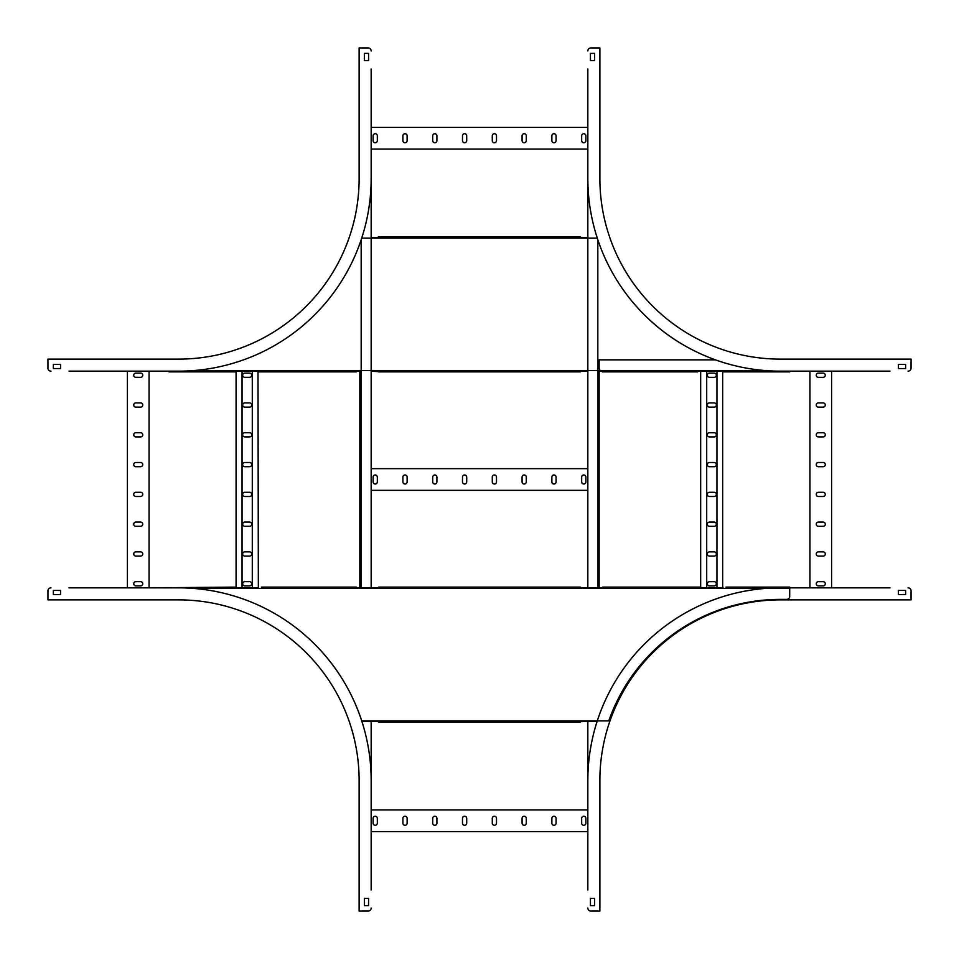 <?xml version="1.0" encoding="UTF-8"?>
<svg xmlns="http://www.w3.org/2000/svg" width="959" height="959" viewBox="0 0 959 959"><rect width="100%" height="100%" fill="white"/><g stroke="black" fill="none" stroke-linecap="round" stroke-linejoin="round"><path stroke-width="1.44" d="M371.157 587.843L371.157 69.012L371.157 127.403L587.843 127.403L587.843 69.012L587.843 587.843L587.843 490.337L371.157 490.337L371.157 587.843L378.625 587.843L378.625 587.112L378.625 587.843L356.352 587.843L356.352 587.112L356.352 587.843L359.841 587.843L359.841 371.157L356.352 371.157L356.352 371.888L356.352 371.157L361.171 371.157M587.843 237.544L580.375 237.544L587.843 237.544L587.843 149.065L371.157 149.065L371.157 237.544L378.349 237.544L378.349 236.825L378.349 237.544L378.625 236.825L580.375 236.825L580.375 237.544L580.375 236.825L577.366 236.825M371.157 371.157L381.358 371.888L371.157 371.157L371.157 468.663L587.843 468.663L587.843 371.157L580.375 371.157L580.375 371.888L580.375 371.157L587.843 371.157M361.903 721.456L378.625 721.456L371.157 721.456L371.157 809.935L587.843 809.935L587.843 721.456L580.375 721.456L580.375 722.175L378.625 722.175L378.625 721.456L378.625 722.175L580.375 722.175L580.375 721.456L597.097 721.456M587.843 721.456L587.843 889.988L587.843 831.597L371.157 831.597L371.157 889.988L371.157 721.456M551.869 140.637A2.11 2.11 0 0 0 553.978 142.747A2.11 2.11 0 0 0 556.088 140.637L556.088 135.83A2.11 2.11 0 0 0 553.978 133.721A2.11 2.11 0 0 0 551.869 135.83L551.869 140.637M581.669 140.637A2.11 2.11 0 0 0 583.767 142.747A2.11 2.11 0 0 0 585.877 140.637L585.877 135.83A2.11 2.11 0 0 0 583.767 133.721A2.11 2.11 0 0 0 581.669 135.83L581.669 140.637M522.08 140.637A2.11 2.11 0 0 0 524.189 142.747A2.11 2.11 0 0 0 526.287 140.637L526.287 135.83A2.11 2.11 0 0 0 524.189 133.721A2.11 2.11 0 0 0 522.08 135.83L522.08 140.637M492.279 140.637A2.11 2.11 0 0 0 494.388 142.747A2.11 2.11 0 0 0 496.498 140.637L496.498 135.83A2.11 2.11 0 0 0 494.388 133.721A2.11 2.11 0 0 0 492.279 135.83L492.279 140.637M462.49 140.637A2.11 2.11 0 0 0 464.6 142.747A2.11 2.11 0 0 0 466.709 140.637L466.709 135.83A2.11 2.11 0 0 0 464.6 133.721A2.11 2.11 0 0 0 462.49 135.83L462.49 140.637M432.701 140.637A2.11 2.11 0 0 0 434.799 142.747A2.11 2.11 0 0 0 436.908 140.637L436.908 135.83A2.11 2.11 0 0 0 434.799 133.721A2.11 2.11 0 0 0 432.701 135.83L432.701 140.637M402.9 140.637A2.11 2.11 0 0 0 405.01 142.747A2.11 2.11 0 0 0 407.119 140.637L407.119 135.83A2.11 2.11 0 0 0 405.01 133.721A2.11 2.11 0 0 0 402.9 135.83L402.9 140.637M373.111 140.637A2.11 2.11 0 0 0 375.221 142.747A2.11 2.11 0 0 0 377.319 140.637L377.319 135.83A2.11 2.11 0 0 0 375.221 133.721A2.11 2.11 0 0 0 373.111 135.83L373.111 140.637M551.869 481.909A2.11 2.11 0 0 0 553.978 484.019A2.11 2.11 0 0 0 556.088 481.909L556.088 477.091A2.11 2.11 0 0 0 553.978 474.981A2.11 2.11 0 0 0 551.869 477.091L551.869 481.909M581.669 481.909A2.11 2.11 0 0 0 583.767 484.019A2.11 2.11 0 0 0 585.877 481.909L585.877 477.091A2.11 2.11 0 0 0 583.767 474.981A2.11 2.11 0 0 0 581.669 477.091L581.669 481.909M522.08 481.909A2.11 2.11 0 0 0 524.189 484.019A2.11 2.11 0 0 0 526.287 481.909L526.287 477.091A2.11 2.11 0 0 0 524.189 474.981A2.11 2.11 0 0 0 522.08 477.091L522.08 481.909M492.279 481.909A2.11 2.11 0 0 0 494.388 484.019A2.11 2.11 0 0 0 496.498 481.909L496.498 477.091A2.11 2.11 0 0 0 494.388 474.981A2.11 2.11 0 0 0 492.279 477.091L492.279 481.909M462.49 481.909A2.11 2.11 0 0 0 464.6 484.019A2.11 2.11 0 0 0 466.709 481.909L466.709 477.091A2.11 2.11 0 0 0 464.6 474.981A2.11 2.11 0 0 0 462.49 477.091L462.49 481.909M432.701 481.909A2.11 2.11 0 0 0 434.799 484.019A2.11 2.11 0 0 0 436.908 481.909L436.908 477.091A2.11 2.11 0 0 0 434.799 474.981A2.11 2.11 0 0 0 432.701 477.091L432.701 481.909M402.9 481.909A2.11 2.11 0 0 0 405.01 484.019A2.11 2.11 0 0 0 407.119 481.909L407.119 477.091A2.11 2.11 0 0 0 405.01 474.981A2.11 2.11 0 0 0 402.9 477.091L402.9 481.909M373.111 481.909A2.11 2.11 0 0 0 375.221 484.019A2.11 2.11 0 0 0 377.319 481.909L377.319 477.091A2.11 2.11 0 0 0 375.221 474.981A2.11 2.11 0 0 0 373.111 477.091L373.111 481.909M722.666 371.157L722.666 587.843L700.657 587.843L700.657 587.112L602.648 587.112L602.648 587.843L599.159 587.843L599.159 371.157L602.168 371.157A3.009 3.009 0 0 1 599.159 368.148L599.159 359.841L715.402 359.841M551.869 823.17A2.11 2.11 0 0 0 553.978 825.279A2.11 2.11 0 0 0 556.088 823.17L556.088 818.363A2.11 2.11 0 0 0 553.978 816.253A2.11 2.11 0 0 0 551.869 818.363L551.869 823.17M581.669 823.17A2.11 2.11 0 0 0 583.767 825.279A2.11 2.11 0 0 0 585.877 823.17L585.877 818.363A2.11 2.11 0 0 0 583.767 816.253A2.11 2.11 0 0 0 581.669 818.363L581.669 823.17M522.08 823.17A2.11 2.11 0 0 0 524.189 825.279A2.11 2.11 0 0 0 526.287 823.17L526.287 818.363A2.11 2.11 0 0 0 524.189 816.253A2.11 2.11 0 0 0 522.08 818.363L522.08 823.17M492.279 823.17A2.11 2.11 0 0 0 494.388 825.279A2.11 2.11 0 0 0 496.498 823.17L496.498 818.363A2.11 2.11 0 0 0 494.388 816.253A2.11 2.11 0 0 0 492.279 818.363L492.279 823.17M462.49 823.17A2.11 2.11 0 0 0 464.6 825.279A2.11 2.11 0 0 0 466.709 823.17L466.709 818.363A2.11 2.11 0 0 0 464.6 816.253A2.11 2.11 0 0 0 462.49 818.363L462.49 823.17M432.701 823.17A2.11 2.11 0 0 0 434.799 825.279A2.11 2.11 0 0 0 436.908 823.17L436.908 818.363A2.11 2.11 0 0 0 434.799 816.253A2.11 2.11 0 0 0 432.701 818.363L432.701 823.17M402.9 823.17A2.11 2.11 0 0 0 405.01 825.279A2.11 2.11 0 0 0 407.119 823.17L407.119 818.363A2.11 2.11 0 0 0 405.01 816.253A2.11 2.11 0 0 0 402.9 818.363L402.9 823.17M373.111 823.17A2.11 2.11 0 0 0 375.221 825.279A2.11 2.11 0 0 0 377.319 823.17L377.319 818.363A2.11 2.11 0 0 0 375.221 816.253A2.11 2.11 0 0 0 373.111 818.363L373.111 823.17M149.065 371.157L169.024 371.157L169.024 371.888L169.024 371.157L149.065 371.157L149.065 587.843L169.287 587.843L69.012 587.843L127.403 587.843L127.403 371.157L69.012 371.157L169.287 371.157L169.287 371.888L236.07 371.888L236.07 371.157L236.07 371.888M353.344 371.888L258.343 371.888L258.343 371.157L258.067 371.888L258.007 371.157L258.343 587.843L236.07 587.843L236.07 371.157L258.343 371.157L236.07 371.157M236.07 587.843L236.07 587.112L236.07 587.843L258.343 587.843L258.343 587.112L258.343 587.843M135.83 551.869A2.11 2.11 0 0 0 133.721 553.978A2.11 2.11 0 0 0 135.83 556.088L140.637 556.088A2.11 2.11 0 0 0 142.747 553.978A2.11 2.11 0 0 0 140.637 551.869L135.83 551.869M135.83 581.669A2.11 2.11 0 0 0 133.721 583.767A2.11 2.11 0 0 0 135.83 585.877L140.637 585.877A2.11 2.11 0 0 0 142.747 583.767A2.11 2.11 0 0 0 140.637 581.669L135.83 581.669M135.83 522.08A2.11 2.11 0 0 0 133.721 524.189A2.11 2.11 0 0 0 135.83 526.287L140.637 526.287A2.11 2.11 0 0 0 142.747 524.189A2.11 2.11 0 0 0 140.637 522.08L135.83 522.08M135.83 492.279A2.11 2.11 0 0 0 133.721 494.388A2.11 2.11 0 0 0 135.83 496.498L140.637 496.498A2.11 2.11 0 0 0 142.747 494.388A2.11 2.11 0 0 0 140.637 492.279L135.83 492.279M135.83 462.49A2.11 2.11 0 0 0 133.721 464.6A2.11 2.11 0 0 0 135.83 466.709L140.637 466.709A2.11 2.11 0 0 0 142.747 464.6A2.11 2.11 0 0 0 140.637 462.49L135.83 462.49M135.83 432.701A2.11 2.11 0 0 0 133.721 434.799A2.11 2.11 0 0 0 135.83 436.908L140.637 436.908A2.11 2.11 0 0 0 142.747 434.799A2.11 2.11 0 0 0 140.637 432.701L135.83 432.701M135.83 402.9A2.11 2.11 0 0 0 133.721 405.01A2.11 2.11 0 0 0 135.83 407.119L140.637 407.119A2.11 2.11 0 0 0 142.747 405.01A2.11 2.11 0 0 0 140.637 402.9L135.83 402.9M135.83 373.111A2.11 2.11 0 0 0 133.721 375.221A2.11 2.11 0 0 0 135.83 377.319L140.637 377.319A2.11 2.11 0 0 0 142.747 375.221A2.11 2.11 0 0 0 140.637 373.111L135.83 373.111M242.052 587.843L242.052 371.157M252.289 587.843L252.289 371.157M249.58 551.869L244.761 551.869A2.11 2.11 0 0 0 242.663 553.978A2.11 2.11 0 0 0 244.761 556.088L249.58 556.088A2.11 2.11 0 0 0 251.69 553.978A2.11 2.11 0 0 0 249.58 551.869M249.58 581.669L244.761 581.669A2.11 2.11 0 0 0 242.663 583.767A2.11 2.11 0 0 0 244.761 585.877L249.58 585.877A2.11 2.11 0 0 0 251.69 583.767A2.11 2.11 0 0 0 249.58 581.669M249.58 526.287A2.11 2.11 0 0 0 251.69 524.189A2.11 2.11 0 0 0 249.58 522.08L244.761 522.08A2.11 2.11 0 0 0 242.663 524.189A2.11 2.11 0 0 0 244.761 526.287L249.58 526.287M249.58 496.498A2.11 2.11 0 0 0 251.69 494.388A2.11 2.11 0 0 0 249.58 492.279L244.761 492.279A2.11 2.11 0 0 0 242.663 494.388A2.11 2.11 0 0 0 244.761 496.498L249.58 496.498M249.58 466.709A2.11 2.11 0 0 0 251.69 464.6A2.11 2.11 0 0 0 249.58 462.49L244.761 462.49A2.11 2.11 0 0 0 242.663 464.6A2.11 2.11 0 0 0 244.761 466.709L249.58 466.709M249.58 436.908A2.11 2.11 0 0 0 251.69 434.799A2.11 2.11 0 0 0 249.58 432.701L244.761 432.701A2.11 2.11 0 0 0 242.663 434.799A2.11 2.11 0 0 0 244.761 436.908L249.58 436.908M249.58 407.119A2.11 2.11 0 0 0 251.69 405.01A2.11 2.11 0 0 0 249.58 402.9L244.761 402.9A2.11 2.11 0 0 0 242.663 405.01A2.11 2.11 0 0 0 244.761 407.119L249.58 407.119M249.58 377.319A2.11 2.11 0 0 0 251.69 375.221A2.11 2.11 0 0 0 249.58 373.111L244.761 373.111A2.11 2.11 0 0 0 242.663 375.221A2.11 2.11 0 0 0 244.761 377.319L249.58 377.319M602.168 371.157L889.988 371.157L831.597 371.157L831.597 587.843L889.988 587.843L789.713 587.843L809.935 587.843L809.935 371.157L789.713 371.157L789.713 371.888L722.93 371.888L722.93 371.157L722.93 371.888L725.675 371.888L722.666 371.888M700.657 587.112L700.657 371.157M823.17 407.131A2.11 2.11 0 0 0 825.279 405.022A2.11 2.11 0 0 0 823.17 402.912L818.363 402.912A2.11 2.11 0 0 0 816.253 405.022A2.11 2.11 0 0 0 818.363 407.131L823.17 407.131M823.17 377.331A2.11 2.11 0 0 0 825.279 375.233A2.11 2.11 0 0 0 823.17 373.123L818.363 373.123A2.11 2.11 0 0 0 816.253 375.233A2.11 2.11 0 0 0 818.363 377.331L823.17 377.331M823.17 436.92A2.11 2.11 0 0 0 825.279 434.811A2.11 2.11 0 0 0 823.17 432.713L818.363 432.713A2.11 2.11 0 0 0 816.253 434.811A2.11 2.11 0 0 0 818.363 436.92L823.17 436.92M823.17 466.721A2.11 2.11 0 0 0 825.279 464.612A2.11 2.11 0 0 0 823.17 462.502L818.363 462.502A2.11 2.11 0 0 0 816.253 464.612A2.11 2.11 0 0 0 818.363 466.721L823.17 466.721M823.17 496.51A2.11 2.11 0 0 0 825.279 494.4A2.11 2.11 0 0 0 823.17 492.291L818.363 492.291A2.11 2.11 0 0 0 816.253 494.4A2.11 2.11 0 0 0 818.363 496.51L823.17 496.51M823.17 526.299A2.11 2.11 0 0 0 825.279 524.201A2.11 2.11 0 0 0 823.17 522.092L818.363 522.092A2.11 2.11 0 0 0 816.253 524.201A2.11 2.11 0 0 0 818.363 526.299L823.17 526.299M823.17 556.1A2.11 2.11 0 0 0 825.279 553.99A2.11 2.11 0 0 0 823.17 551.881L818.363 551.881A2.11 2.11 0 0 0 816.253 553.99A2.11 2.11 0 0 0 818.363 556.1L823.17 556.1M823.17 585.889A2.11 2.11 0 0 0 825.279 583.779A2.11 2.11 0 0 0 823.17 581.681L818.363 581.681A2.11 2.11 0 0 0 816.253 583.779A2.11 2.11 0 0 0 818.363 585.889L823.17 585.889M700.657 587.843L722.93 587.843L722.93 587.112L722.93 587.843M716.948 371.157L716.948 587.843M706.711 371.157L706.711 587.843M709.42 407.131L714.239 407.131A2.11 2.11 0 0 0 716.337 405.022A2.11 2.11 0 0 0 714.239 402.912L709.42 402.912A2.11 2.11 0 0 0 707.31 405.022A2.11 2.11 0 0 0 709.42 407.131M709.42 377.331L714.239 377.331A2.11 2.11 0 0 0 716.337 375.233A2.11 2.11 0 0 0 714.239 373.123L709.42 373.123A2.11 2.11 0 0 0 707.31 375.233A2.11 2.11 0 0 0 709.42 377.331M709.42 432.713A2.11 2.11 0 0 0 707.31 434.811A2.11 2.11 0 0 0 709.42 436.92L714.239 436.92A2.11 2.11 0 0 0 716.337 434.811A2.11 2.11 0 0 0 714.239 432.713L709.42 432.713M709.42 462.502A2.11 2.11 0 0 0 707.31 464.612A2.11 2.11 0 0 0 709.42 466.721L714.239 466.721A2.11 2.11 0 0 0 716.337 464.612A2.11 2.11 0 0 0 714.239 462.502L709.42 462.502M709.42 492.291A2.11 2.11 0 0 0 707.31 494.4A2.11 2.11 0 0 0 709.42 496.51L714.239 496.51A2.11 2.11 0 0 0 716.337 494.4A2.11 2.11 0 0 0 714.239 492.291L709.42 492.291M709.42 522.092A2.11 2.11 0 0 0 707.31 524.201A2.11 2.11 0 0 0 709.42 526.299L714.239 526.299A2.11 2.11 0 0 0 716.337 524.201A2.11 2.11 0 0 0 714.239 522.092L709.42 522.092M709.42 551.881A2.11 2.11 0 0 0 707.31 553.99A2.11 2.11 0 0 0 709.42 556.1L714.239 556.1A2.11 2.11 0 0 0 716.337 553.99A2.11 2.11 0 0 0 714.239 551.881L709.42 551.881M709.42 581.681A2.11 2.11 0 0 0 707.31 583.779A2.11 2.11 0 0 0 709.42 585.889L714.239 585.889A2.11 2.11 0 0 0 716.337 583.779A2.11 2.11 0 0 0 714.239 581.681L709.42 581.681M577.366 371.888L378.625 371.888L378.349 371.157M597.829 371.157L602.648 371.157L602.648 371.888L602.648 371.157M602.372 371.157L602.372 371.888L697.649 371.888M258.343 371.888L261.076 371.888M169.024 371.888L172.033 371.888M378.349 236.825L381.358 236.825L378.625 236.825L378.625 237.544L371.157 237.544M580.099 371.888L381.358 371.888M356.089 371.888L353.08 371.888M235.794 371.888L232.785 371.888M580.099 236.825L381.358 236.825M193.778 588.442L789.713 588.442L789.713 596.39A3.009 3.009 0 0 1 786.704 599.399L780.158 599.399A181.647 181.647 0 0 0 608.773 720.856L361.711 720.856M149.065 587.843L236.07 587.112M786.704 587.112L789.713 587.112L789.713 587.843L809.935 587.843M789.713 587.112L725.939 587.112M587.843 587.843L580.375 587.843L580.375 587.112L580.375 587.843L602.648 587.843L602.648 587.112M580.375 587.112L378.625 587.112M356.352 587.112L261.351 587.112M371.157 149.065L371.157 127.403M362.55 47.95L368.148 47.95L359.122 47.95L359.122 178.554A180.568 180.568 0 0 1 178.554 359.122A180.568 180.568 0 0 0 359.122 178.554M371.157 178.554A192.603 192.603 0 0 1 178.554 371.157L127.403 371.157M47.95 362.55L47.95 368.148L47.95 359.122L178.554 359.122M53.368 364.36L53.368 368.568L60.585 368.568L60.585 364.36L53.368 364.36M47.95 368.148A3.009 3.009 0 0 0 50.959 371.157M371.157 50.959A3.009 3.009 0 0 0 368.148 47.95M364.36 53.368L364.36 60.585L368.568 60.585L368.568 53.368L364.36 53.368M587.843 809.935L587.843 831.597M596.45 911.05L590.852 911.05L599.878 911.05L599.878 780.446A180.568 180.568 0 0 1 780.446 599.878A180.568 180.568 0 0 0 599.878 780.446M587.843 780.446A192.603 192.603 0 0 1 780.446 587.843L831.597 587.843M911.05 596.45L911.05 590.852L911.05 599.878L780.446 599.878M905.632 594.64L905.632 590.432L898.415 590.432L898.415 594.64L905.632 594.64M911.05 590.852A3.009 3.009 0 0 0 908.041 587.843M587.843 908.041A3.009 3.009 0 0 0 590.852 911.05M594.64 905.632L594.64 898.415L590.432 898.415L590.432 905.632L594.64 905.632M587.843 127.403L587.843 178.554A192.603 192.603 0 0 0 780.446 371.157L831.597 371.157M809.935 371.157L789.713 371.157M911.05 362.55L911.05 368.148L911.05 359.122L780.446 359.122A180.568 180.568 0 0 1 599.878 178.554A180.568 180.568 0 0 0 780.446 359.122M596.45 47.95L590.852 47.95L599.878 47.95L599.878 178.554M587.843 178.554L587.843 149.065M594.64 53.368L590.432 53.368L590.432 60.585L594.64 60.585L594.64 53.368M590.852 47.95A3.009 3.009 0 0 0 587.843 50.959M908.041 371.157A3.009 3.009 0 0 0 911.05 368.148M905.632 364.36L898.415 364.36L898.415 368.568L905.632 368.568L905.632 364.36M371.157 831.597L371.157 780.446A192.603 192.603 0 0 0 178.554 587.843L127.403 587.843M47.95 596.45L47.95 590.852L47.95 599.878L178.554 599.878A180.568 180.568 0 0 1 359.122 780.446A180.568 180.568 0 0 0 178.554 599.878M362.55 911.05L368.148 911.05L359.122 911.05L359.122 780.446M371.157 780.446L371.157 809.935M364.36 905.632L368.568 905.632L368.568 898.415L364.36 898.415L364.36 905.632M368.148 911.05A3.009 3.009 0 0 0 371.157 908.041M50.959 587.843A3.009 3.009 0 0 0 47.95 590.852M53.368 594.64L60.585 594.64L60.585 590.432L53.368 590.432L53.368 594.64M361.171 239.786L361.171 587.843M597.829 587.843L597.829 239.786M765.222 370.558L193.778 370.558M597.289 238.144L361.711 238.144"/></g></svg>
